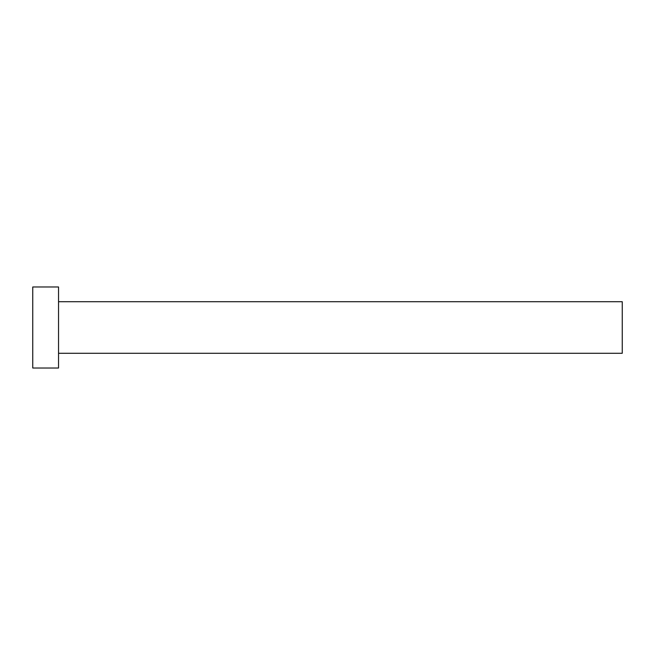 <?xml version="1.0" encoding="UTF-8"?>
<svg xmlns="http://www.w3.org/2000/svg" width="655" height="655" viewBox="0 0 655 655"><rect width="100%" height="100%" fill="white"/><g stroke="black" fill="none" stroke-linecap="round" stroke-linejoin="round"><path stroke-width="0.98" d="M58.541 301.709L622.25 301.709L622.25 353.291L58.541 353.291M58.541 327.5L58.541 368.028L32.75 368.028L32.75 286.972L58.541 286.972L58.541 327.5"/></g></svg>
